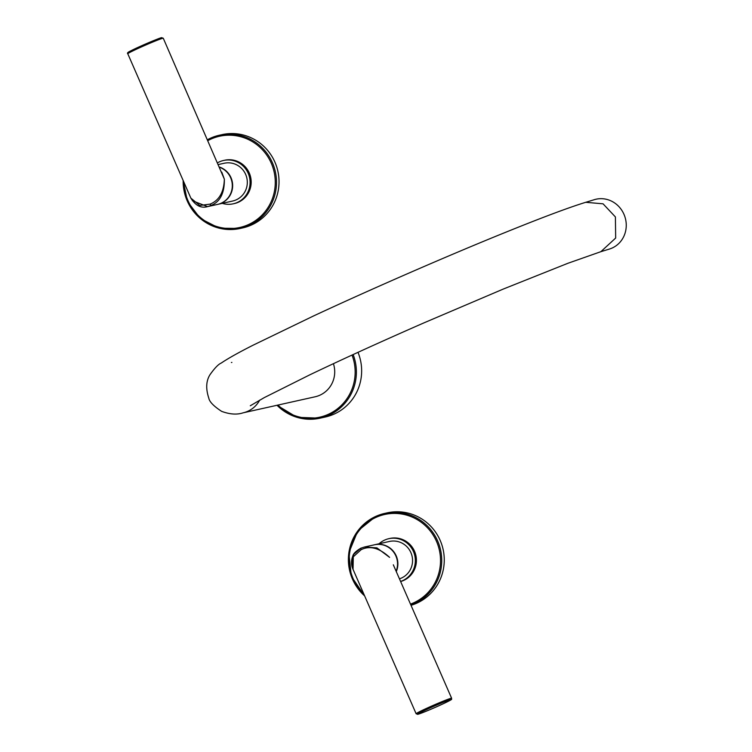 <?xml version="1.0" encoding="UTF-8"?>
<svg xmlns="http://www.w3.org/2000/svg" width="752" height="752" viewBox="0 0 752 752"><rect width="100%" height="100%" fill="white"/><g stroke="black" fill="none" stroke-linecap="round" stroke-linejoin="round"><path stroke-width="1.13" d="M623.963 214.311A25.822 24.196 73 0 1 609.487 249.034L600.857 251.685L615.672 238.036L615.399 216.933L603.057 203.82L585.742 202.307L594.362 199.665A25.822 24.196 73 0 1 623.963 214.311M250.294 405.76L264.29 397.601L309.815 374.825C342.931 358.995 381.057 341.643 424.175 322.768L503.257 289.069L567.873 263.294L600.857 251.685M259.694 400.111A25.822 25.201 -102.6 0 1 243.103 412.829L315.097 396.793A25.822 25.201 -102.6 0 0 333.418 363.677M357.999 352.331A47.761 46.624 77.4 0 1 334.067 414.108A47.761 46.624 77.4 0 1 325.343 417.003L320.089 418.168A47.761 46.624 -102.6 0 0 328.812 415.273A47.761 46.624 -102.6 0 0 353.149 354.549M400.59 581.446A22.203 21.676 77.4 0 0 402.517 580.694A22.203 21.676 -102.6 0 0 414.211 553.538A22.203 21.676 -102.6 0 0 388.803 538.686A22.203 21.676 -102.6 0 0 384.751 540.039A22.203 21.676 77.4 0 0 379.074 543.771M399.453 578.833A19.364 18.903 -102.6 0 0 411.579 554.412A19.364 18.903 -102.6 0 0 389.423 541.459L374.75 544.73A19.364 18.903 -102.6 0 0 374.581 544.768M400.628 581.522A22.203 21.676 77.4 0 0 403.608 580.45A22.203 21.676 -102.6 0 0 415.301 553.293A22.203 21.676 -102.6 0 0 389.903 538.441L388.803 538.686M410.921 605.087A47.761 46.624 -102.6 0 0 414.173 603.771A47.761 46.624 -102.6 0 0 439.328 545.369A47.761 46.624 -102.6 0 0 384.686 513.419L387.205 512.855A47.761 46.624 77.4 0 1 441.847 544.805A47.761 46.624 77.4 0 1 416.693 603.217A47.761 46.624 77.4 0 1 411.024 605.313M396.285 571.586A19.364 18.903 -102.6 0 0 374.75 544.73M396.125 571.229A19.364 18.903 -102.6 0 0 374.411 544.805L364.41 547.033L376.902 547.87L389.592 557.373C379.337 547.898 369.834 545.35 361.092 549.712L353.28 556.818L353.055 569.386C351.071 565.09 350.996 560.616 352.838 555.935C353.308 553.669 355.959 551.103 360.781 548.227L361.092 549.712M351.945 565.73L353.647 554.45L360.8 548.217L364.41 547.033L360.8 548.217M451.614 698.241C451.115 699.999 454.133 698.279 443.586 703.599C431.723 709.051 423.113 712.633 417.755 714.325L416.129 713.742A19.364 0.827 156.4 0 1 431.639 706.072A19.364 0.827 156.4 0 1 451.144 698.26A19.364 0.827 156.4 0 1 451.614 698.241L393.315 564.799M222.244 203.35A22.203 21.676 -102.6 0 0 233.214 203.82L234.314 203.576A22.203 21.676 -102.6 0 0 238.365 202.232A22.203 21.676 77.4 0 0 250.068 175.084A22.203 21.676 77.4 0 0 224.66 160.232L223.57 160.477A22.203 21.676 77.4 0 0 219.509 161.821A22.203 21.676 -102.6 0 0 217.666 162.752M233.214 203.82A22.203 21.676 -102.6 0 0 237.275 202.476A22.203 21.676 77.4 0 0 248.968 175.329A22.203 21.676 77.4 0 0 223.57 160.477M217.76 204.356A19.364 18.903 -102.6 0 0 217.93 204.318L232.603 201.047A19.364 18.903 -102.6 0 0 246.336 176.194A19.364 18.903 -102.6 0 0 224.181 163.25L218.447 164.528M251.45 224.998A47.761 46.624 77.4 0 1 242.727 227.894L240.208 228.458A47.761 46.624 -102.6 0 0 248.931 225.562A47.761 46.624 -102.6 0 0 274.095 167.151A47.761 46.624 -102.6 0 0 219.452 135.2A47.761 46.624 -102.6 0 0 210.72 138.095A47.761 46.624 -102.6 0 0 207.58 139.656L221.962 134.646A47.761 46.624 77.4 0 1 276.614 166.587A47.761 46.624 77.4 0 1 251.45 224.998M217.93 204.318A19.364 18.903 -102.6 0 0 219.556 167.076M221.774 172.142L224.35 179.155C224.575 193.048 220.148 201.818 211.049 205.465L207.59 206.621L217.591 204.394A19.364 18.903 -102.6 0 0 219.659 167.311M163.278 38.258L161.652 37.675C161.078 37.299 137.823 47.075 130.613 50.957C127.878 52.198 126.938 53.138 127.784 53.759A19.364 0.827 -23.6 0 1 143.303 46.088A19.364 0.827 -23.6 0 1 162.799 38.267A19.364 0.827 -23.6 0 1 163.278 38.258L224.35 179.155C223.927 192.127 219.18 200.446 210.099 204.121L199.788 205.465L190.858 198.124C195.511 205.634 201.085 208.464 207.59 206.621L192.352 200.728M277.986 405.055A46.737 45.618 -102.6 0 0 328.182 414.38A46.737 45.618 -102.6 0 0 352.03 355.066M277.027 405.272A47.761 46.624 -102.6 0 0 320.089 418.168L296.993 417.322L277.009 405.281M410.498 604.11A46.737 45.618 -102.6 0 0 413.544 602.878A46.737 45.618 -102.6 0 0 436.517 541.421A46.737 45.618 -102.6 0 0 376.15 517.31A46.737 45.618 -102.6 0 0 363.818 594.024M364.664 595.951L351.344 576.37L348.843 552.748L357.783 530.931L375.953 516.314L384.686 513.419A47.761 46.624 -102.6 0 0 375.962 516.314A47.761 46.624 -102.6 0 0 364.654 595.913M450.636 699.614A18.33 0.78 156.4 0 0 430.398 707.801A18.33 0.78 156.4 0 0 417.943 714.259A18.33 0.78 156.4 0 0 438.172 706.072A18.33 0.78 156.4 0 0 450.636 699.614M183.949 182.304A46.737 45.618 -102.6 0 0 248.301 224.66A46.737 45.618 -102.6 0 0 271.275 163.212A46.737 45.618 -102.6 0 0 210.917 139.092A46.737 45.618 -102.6 0 0 207.966 140.549M183.159 180.489A47.761 46.624 -102.6 0 0 240.208 228.458L219.199 228.185L200.352 218.531L187.464 201.47L183.131 180.442M211.049 205.465L210.099 204.121M128.771 52.386A18.33 0.78 -23.6 0 1 141.235 45.928A18.33 0.78 -23.6 0 1 161.464 37.741M243.103 412.829C236.965 414.878 229.802 414.38 221.614 411.344C213.709 406.183 209.441 401.775 208.802 398.137C205.691 388.775 206.076 380.973 209.968 374.74C214.649 368.113 218.409 364.222 221.238 363.056C228.035 358.45 238.694 352.472 253.217 345.13L313.086 316.178C371.281 289.031 448.342 255.454 506.096 232.105C536.768 219.678 567.008 208.022 585.855 202.269M231.879 362.417L231.409 362.52M416.129 713.742L353.055 569.386M127.784 53.759L190.858 198.124"/></g></svg>
